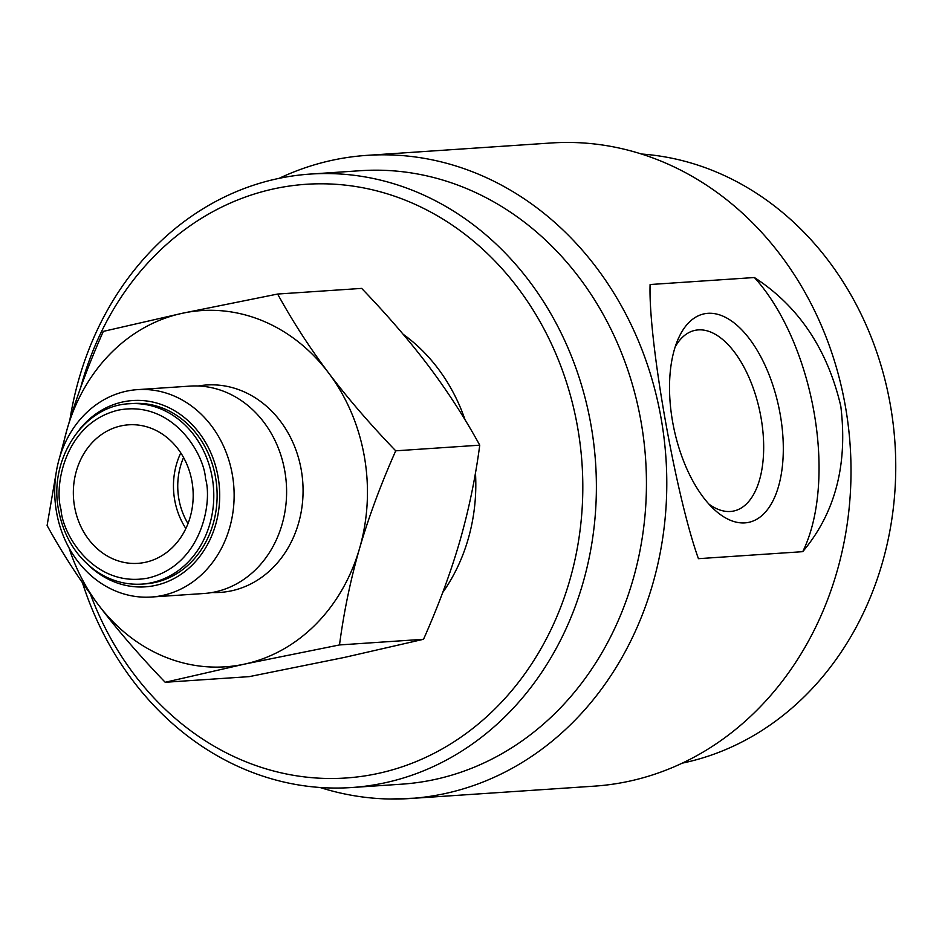<?xml version="1.0" encoding="UTF-8"?>
<svg xmlns="http://www.w3.org/2000/svg" width="942" height="942" viewBox="0 0 942 942"><rect width="100%" height="100%" fill="white"/><g stroke="black" fill="none" stroke-linecap="round" stroke-linejoin="round"><path stroke-width="1.41" d="M707.937 313.321A106.611 53.517 -102.1 0 1 783.214 442.905A106.611 53.517 -102.1 0 1 714.224 509.492A106.611 53.517 -102.1 0 1 677.851 339.732A106.611 53.517 -102.1 0 1 707.937 313.321M802.725 551.671A173.552 87.123 77.9 0 0 754.389 277.525C798.557 306.197 827.37 349.07 840.794 406.143C847.918 464.559 835.224 513.072 802.725 551.671L698.434 558.677C675.673 495.457 648.214 339.968 650.098 284.531L754.389 277.525M410.17 798.51L594.402 786.146A322.305 278.008 -93.8 0 0 845.363 406.167A322.305 278.008 -93.8 0 0 551.2 142.984L366.98 155.359A322.305 278.008 86.2 0 1 665.959 458.307A322.305 278.008 86.2 0 1 410.17 798.51A322.305 278.008 86.2 0 1 319.986 787.477M279.079 178.356A322.305 278.008 86.2 0 1 332.714 160.152A322.305 278.008 86.2 0 1 366.98 155.359M69.92 419.72A307.433 265.173 86.2 0 1 277.725 178.639A307.433 265.173 86.2 0 1 310.401 174.07L360.468 170.702A307.433 265.173 86.2 0 1 645.647 459.672A307.433 265.173 86.2 0 1 401.669 784.18L351.602 787.536A307.433 265.173 86.2 0 1 82.449 582.745M708.89 504.076A92.375 46.382 77.9 0 0 733.736 511.011A92.375 46.382 77.9 0 0 761.006 417.553A92.375 46.382 77.9 0 0 698.363 329.888A92.375 46.382 77.9 0 0 695.019 330.348A92.375 46.382 77.9 0 0 675.202 346.856M682.302 763.138A307.433 265.173 -93.8 0 0 683.657 762.855A307.433 265.173 -93.8 0 0 894.9 442.128A307.433 265.173 -93.8 0 0 641.396 154.017M310.401 174.07A307.433 265.173 86.2 0 1 595.591 463.028A307.433 265.173 86.2 0 1 351.602 787.536M80.647 387.633A297.507 256.624 86.2 0 1 274.44 188.73A297.507 256.624 86.2 0 1 573.442 407.215A297.507 256.624 86.2 0 1 411.654 763.373A297.507 256.624 86.2 0 1 90.35 593.943M442.658 592.612A173.552 149.696 -93.8 0 0 475.475 472.884M465.089 419.897A173.552 149.696 -93.8 0 0 403.141 334.257M59.699 457.223L67.165 428.987C76.267 397.748 88.312 365.213 103.314 331.384L182.43 313.25L277.631 294.045L361.657 288.393C387.221 314.946 409.582 340.898 428.751 366.25C447.874 391.754 464.877 418.06 479.749 445.177C475.392 478.136 468.704 510.305 459.684 541.697C450.453 573.266 438.407 605.8 423.523 639.288L344.419 657.422L249.218 676.639L165.191 682.279C139.416 655.491 117.055 629.539 98.098 604.434C79.152 579.2 62.148 552.895 47.1 525.506L56.037 473.496M277.631 294.045C292.75 321.552 309.753 347.857 328.628 372.973C347.68 398.195 370.053 424.147 395.722 450.818L479.749 445.177M395.722 450.818C380.662 484.789 368.605 517.323 359.561 548.421C350.565 579.648 343.877 611.829 339.497 644.94L423.523 639.288M339.497 644.94L244.296 664.157L165.191 682.279M62.419 449.322A178.509 153.97 86.2 0 1 67.165 428.987A178.509 153.97 86.2 0 1 182.43 313.25A178.509 153.97 86.2 0 1 328.628 372.973A178.509 153.97 86.2 0 1 359.561 548.421A178.509 153.97 86.2 0 1 244.296 664.157A178.509 153.97 86.2 0 1 98.098 604.434A178.509 153.97 86.2 0 1 69.049 547.914M198.197 385.996A103.926 89.643 86.2 0 1 302.806 482.693A103.926 89.643 86.2 0 1 212.068 592.518M137.461 389.635L189.931 386.114A103.926 89.643 86.2 0 1 285.732 477.37A103.926 89.643 86.2 0 1 214.906 591.965A103.926 89.643 86.2 0 1 203.861 593.507L151.391 597.028A103.926 89.643 86.2 0 1 55.59 505.772A103.926 89.643 86.2 0 1 126.416 391.189A103.926 89.643 86.2 0 1 137.461 389.635A103.926 89.643 86.2 0 1 233.263 480.891A103.926 89.643 86.2 0 1 162.436 595.485A103.926 89.643 86.2 0 1 151.391 597.028M79.316 429.74A93.364 80.541 86.2 0 1 122.907 401.928A93.364 80.541 86.2 0 1 217.402 517.57A93.364 80.541 86.2 0 1 88.407 565.07M129.713 403.729L133.034 403.506A90.397 77.974 86.2 0 1 216.366 482.869A90.397 77.974 86.2 0 1 154.759 582.533A90.397 77.974 86.2 0 1 145.15 583.887L141.818 584.111C126.416 585.029 111.921 581.19 98.345 572.595C77.15 558.335 63.915 537.552 58.628 510.258C48.207 459.26 83.732 405.284 129.713 403.729A90.397 77.974 86.2 0 1 213.033 483.093A90.397 77.974 86.2 0 1 151.427 582.757A90.397 77.974 86.2 0 1 141.818 584.111M145.292 562.315A69.414 59.876 86.2 0 1 137.909 563.351A69.414 59.876 86.2 0 1 73.523 498.094A69.414 59.876 86.2 0 1 128.607 424.818A69.414 59.876 86.2 0 1 192.604 485.766A69.414 59.876 86.2 0 1 145.292 562.315M180.782 452.914A69.414 59.876 -93.8 0 0 185.868 528.521M188 523.575A64.456 55.602 86.2 0 1 183.56 457.529M61.018 509.563C53.776 485.625 65.186 422.711 118.456 410.111C172.139 399.797 204.084 453.42 205.509 478.607C212.751 502.545 201.341 565.447 148.071 578.058C94.388 588.361 62.443 534.75 61.018 509.563M389.941 799.016L415.681 798.145"/></g></svg>
